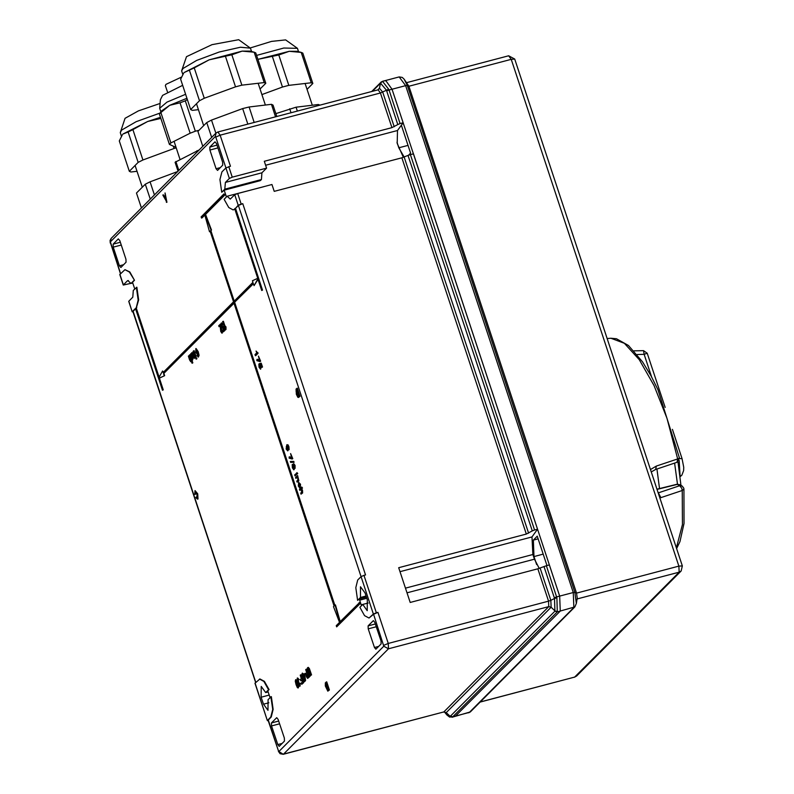 <?xml version="1.0" encoding="UTF-8"?>
<svg xmlns="http://www.w3.org/2000/svg" width="794" height="794" viewBox="0 0 794 794"><rect width="100%" height="100%" fill="white"/><g stroke="black" fill="none" stroke-linecap="round" stroke-linejoin="round"><path stroke-width="1.19" d="M182.799 74.408L181.667 70.884L182.987 68.492L196.624 60.423L219.213 52.057L240.383 47.223L250.428 48.146L251.579 51.521M181.667 70.884L186.481 56.652L212.028 44.613L238.666 39.7L250.428 48.146M183.742 73.078L180.655 79.231L190.699 109.602L192.307 110.346L198.401 109.632M260.045 89.067L265.821 83.271L255.777 52.91L254.179 52.166L242.22 51.134L231.808 54.776L241.852 85.137L264.213 82.526L254.169 52.166L250.041 51.134L242.22 51.134L209.08 59.858L231.808 54.776M265.821 83.271L264.213 82.526M241.852 85.137L235.49 86.814L225.446 56.453M194.252 67.937L209.08 59.858L184.307 72.462L194.252 67.937L204.296 98.307L199.532 100.719L189.498 70.358M235.49 86.814L204.296 98.307M190.699 109.602L199.532 100.719M202.718 145.957L197.914 131.407L206.748 122.534L211.502 120.112L242.706 108.629L249.068 106.952L254.189 122.425M242.706 108.629L247.817 124.102M211.502 120.112L215.849 133.233M206.748 122.534L211.67 137.422M202.698 146.433L208.891 140.21M275.548 116.797L271.429 104.332L273.037 105.076L276.798 116.47M271.429 104.332L249.068 106.952M307.07 89.275L312.836 83.479L302.792 53.109L301.194 52.374L289.234 51.342L278.833 54.985L288.867 85.345L311.228 82.735L301.194 52.364L297.055 51.342L289.234 51.342L257.931 59.401L278.833 54.985M312.836 83.479L311.228 82.735M288.867 85.345L282.505 87.022L272.461 56.662M282.505 87.022L261.881 94.615M250.309 47.938L271.498 41.348L285.691 39.908L297.452 48.355L298.594 51.719M256.611 55.431L283.746 47.987L297.452 48.355M275.855 113.602L296.083 107.15L297.373 111.051M289.721 108.828L291.011 112.728M318.741 105.433L318.444 104.54L319.863 105.136M318.444 104.54L296.083 107.15M121.403 136.072L120.271 132.548L121.591 130.156L136.171 121.671L160.06 113.066M120.271 132.548L125.085 118.326L138.414 110.823L159.594 103.657M122.345 134.742L119.259 140.905L129.303 171.266L130.911 172.01L136.995 171.296M176.208 147.892L174.094 148.478L173.34 146.215M174.094 148.478L142.89 159.971L132.856 129.611L147.674 121.532L160.845 118.425M142.89 159.971L138.136 162.393L128.092 132.022L132.856 129.611M128.092 132.022L122.901 134.126L147.674 121.532L160.477 117.294M129.303 171.266L138.136 162.393M141.322 207.621L136.508 193.071L145.352 184.198L150.106 181.776L177.787 171.454M150.106 181.776L154.443 194.897M145.352 184.198L150.274 199.086M141.302 208.097L147.495 201.875M167.395 91.786L165.37 85.653L165.986 84.372L181.459 77.078M160.874 111.865L159.713 108.321L166.889 102.158L185.647 94.317M159.713 108.321L160.438 99.776L162.581 95.419L182.67 85.315M159.395 114.048L160.884 112.559L170.918 142.92L169.44 144.409L159.395 114.048L161.42 111.061L169.708 105.344L186.957 98.287M170.918 142.92L190.123 133.154L195.354 131.228L185.31 100.868L187.364 99.528M190.123 133.154L180.079 102.793L185.31 100.868M160.884 112.559L169.708 105.344L180.079 102.793M169.44 144.409L176.05 147.406M195.354 131.228L198.847 130.305M178.025 171.216L175.077 162.284L199.284 149.868M197.051 150.691L197.398 151.753M175.921 161.44L178.868 170.373M676.369 547.9L682.433 524.506L682.274 490.543L681.709 488.191L679.704 485.779L677.093 484.251L656.946 489.173M660.926 497.669L682.274 490.543L683.952 488.975L683.773 488.131L682.215 486.136L679.704 485.779L658.345 492.925L660.926 497.669L659.864 497.987M650.475 469.591L656.33 466.118L677.679 458.952L666.95 418.259L654.018 385.606L639.289 359.682L624.362 343.316L610.844 338.264L607.132 338.532M682.215 486.136L679.982 484.727L677.471 484.37L657.015 489.362M679.446 458.009L677.679 458.952L676.954 462.297L679.446 458.009L657.889 389.695L651.011 375.77L642.564 361.816L628.461 345.509L616.412 338.78L610.844 338.264M656.33 466.118L655.606 469.453L676.954 462.297M680.121 476.44L681.808 475.179L683.634 470.564L683.753 467.279L682.086 458.614L679.515 458.654M680.14 476.608L681.351 475.656M376.336 612.769L373.398 614.02L361.042 576.652L363.98 575.392L376.336 612.769L377.944 612.343L388.216 643.408L548.515 601.197L537.816 568.832L546.332 565.695L556.644 596.889L559.701 596.086L560.296 611.052L455.111 716.416L560.296 611.052L559.701 596.086L392.087 89.256L385.636 80.452L384.961 80.859M546.987 565.526L537.27 536.168L533.36 540.099L534.015 556.554L536.635 564.494M408.503 155.217L410.597 153.123L401.377 125.244M396.98 142.215L398.836 147.813L404.136 157.013M480.062 702.095L574.618 677.113L679.128 572.146L678.89 566.162L576.563 593.108L577.218 598.051L576.365 603.47L574.896 592.334L576.563 593.108L408.94 86.268L407.272 85.494L574.896 592.334L573.238 592.523L405.625 85.692L389.03 90.059L400.116 123.596L397.844 124.519L386.728 90.913L389.03 90.059L388.713 89.196L386.47 90.218L380.495 83.181L382.529 81.266L388.713 89.196M403.312 157.321L397.228 143.446L397.526 130.504L403.173 122.782L392.087 89.256L385.636 80.452L399.174 76.889L405.625 85.692L407.272 85.494L404.146 79.162L408.94 86.268L511.267 59.332L508.686 55.808L406.885 82.616M134.772 288.966L132.519 282.227L134.514 280.232L129.869 271.965L124.995 269.672L129.402 272.084L134.514 280.232M165.023 192.932L166.919 202.262L162.849 195.116L164.279 197.031L165.251 196.049L165.023 192.932L166.462 202.381M163.187 194.778L164.626 196.684M234.816 209.05L233.148 209.944L234.696 209.169M226.429 196.902L224.216 190.133L221.764 192.257L224.831 189.18L261.405 179.543L260.333 180.625L224.216 190.133M128.797 301.184L132.191 311.883L128.717 301.373L132.787 297.184L133.303 290.435L136.826 287.239L138.632 299.943L136.231 308.062L159.078 377.15M163.504 372.118L162.621 370.957L163.127 372.495L233.515 301.809L210.152 231.163L209.547 231.769L210.231 231.421M234.24 209.288L234.726 208.802L257.722 278.317L252.432 280.758L252.949 282.287L233.843 301.482L210.479 230.836L211.075 230.23L205.07 214.489L224.335 195.135L223.948 193.964L201.09 216.931L201.934 217.973L204.812 215.075M223.948 193.964L224.791 195.016L205.527 214.37L211.532 230.111L210.936 230.717L234.21 301.105M217.923 147.932L209.924 150.046L216.097 168.725L217.526 170.412L222.757 165.162L222.638 162.165L216.454 143.486L215.025 141.798L209.805 147.049L217.01 145.153M209.924 150.046L209.805 147.049M121.254 245.028L113.254 247.133L119.428 265.821L120.857 267.499L126.077 262.248L125.958 259.261L119.785 240.572L118.356 238.895L113.135 244.145L120.331 242.249M113.254 247.133L113.135 244.145M195.483 491.595L195.572 494.225L194.709 494.394L195.026 490.553L197.666 493.808L197.974 498.999M195.026 490.553L197.666 493.808M197.21 493.928L197.517 499.118L195.85 497.63L196.545 496.935L197.289 498.076M296.906 388.266L299.606 396.434L297.859 397.258L296.4 394.281L296.093 389.09L297.363 388.147L300.072 396.315L298.475 397.486M258.844 363.999L260.214 368.138L260.333 365.905L259.35 363.632L260.799 363.295L262.08 367.175L260.789 364.446L260.055 364.625L260.541 369.2L259.043 367.185L258.844 363.999L260.432 367.979M259.35 363.632L261.256 363.176L262.536 367.056L261.782 367.473M260.521 364.515L261.147 365.806L260.769 369.061M257.216 359.335L259.251 359.791M256.909 360.635L256.958 359.374L259.499 360.555L258.407 356.069L260.591 361.181L259.896 361.548L256.909 360.635L257.603 360.377M257.802 352.615L258.02 353.29L255.737 355.593L254.934 354.66L256.72 352.873L256.025 351.057L258.02 353.29M297.81 682.423L298.872 686.502L298.276 687.932M295.924 679.684L297.115 680.666M307.923 669.094L309.72 676.349L309.293 676.786L307.903 672.578L307.467 667.764L308.28 667.407L309.402 668.598L311.536 674.87L310.643 675.426L308.231 669.005M308.31 669.054L310.176 676.23L309.293 676.786M189.677 354.809L192.088 363.275L191.096 360.297L190.749 361.776L189.577 359.93L188.327 356.159L190.56 360.724L189.379 355.107L190.133 354.69L190.322 355.275M190.768 356.625L191.423 358.59M191.761 359.603L192.833 362.868L192.088 363.275M191.463 361.399L191.026 361.647M188.625 355.871L190.758 360.466M191.245 354.749L191.384 356.357L190.6 356.675L190.749 353.667L192.724 355.99M191.017 353.658L192.307 354.729M193.141 357.24L192.684 359.94M192.327 356.099L192.605 359.96L191.324 358.739L192.039 358.213L192.406 358.838M194.222 358.342L193.22 357.429L191.672 352.804L193.994 357.31L193.021 351.454L195.453 357.31L194.699 357.717L194.421 356.883L194.371 358.302M194.897 357.667L194.679 358.213M191.959 352.516L194.103 357.111M194.173 350.63L196.158 356.605L195.403 357.012L193.428 351.037L194.173 350.63M196.535 357.757L196.882 358.799L196.128 359.216L195.781 358.163L196.535 357.757M196.098 348.556L198.202 351.682L199.076 355.355L198.44 356.963M197.249 355.156L197.964 356.089L198.222 355.533L197.597 352.546L197.249 354.263L195.84 352.199L195.82 348.566L197.746 351.811L198.619 355.474L198.172 357.102L196.991 355.563L197.706 355.037L198.163 355.851M197.984 353.846L197.547 354.134M361.091 576.613L238.359 205.497L235.51 208.346L262.546 290.098L261.762 290.544L257.901 278.863L254.04 285.612L253.326 283.458L234.22 302.643L253.415 283.716M258.04 279.299L254.04 285.612M334.82 605.316L234.687 302.524M340.239 621.652L335.505 604.959L334.443 605.683L234.22 302.643M335.048 605.078L339.852 622.039L359.583 602.567L359.96 603.728L336.646 626.813L336.259 625.642L339.524 622.367L333.52 606.616L334.115 606.011L233.902 302.98L163.514 373.666L233.982 303.229M132.28 311.695L135.446 308.519L162.482 390.261L163.266 389.814L159.405 378.133L164.686 375.691L163.971 373.547M163.266 389.814L162.482 390.261M255.628 682.532L132.926 311.526L135.526 308.767M255.092 683.058L267.37 720.615L255.003 683.247L259.975 678.939L264.392 681.361L269.037 689.619L267.806 690.859L270.049 697.598M268.233 719.989L278.515 751.045L268.104 720.257L271.24 716.962L273.156 709.33L271.359 696.626L268.054 699.613L267.995 710.362L263.479 704.199L268.888 702.779M278.515 751.045L278.942 751.551L383.839 646.197L373.527 614.228L368.982 618.02L364.565 615.608L359.92 607.341L362.759 604.482L367.275 610.646L367.334 599.897L365.022 592.89L360.506 586.726L360.446 597.475L366.044 596.006M361.508 605.743L359.285 598.984L357.598 600.333L360.446 597.475M376.277 626.744L368.267 628.848L374.45 647.537L375.88 649.214L381.1 643.964L380.981 640.976L374.808 622.288L373.379 620.61L368.148 625.861L375.354 623.965M368.267 628.848L368.148 625.861M279.607 723.83L271.598 725.944L277.781 744.623L279.21 746.31L284.431 741.06L284.312 738.063L278.128 719.384L276.709 717.707L271.479 722.947L278.684 721.051M271.598 725.944L271.479 722.947M222.945 321.401L225.049 327.763L225.178 326.036L225.953 326.88L226.002 329.56L225.357 329.867L222.648 321.689L223.402 321.282L225.109 326.443M221.625 322.92L223.104 324.508L222.389 325.024L221.705 323.922M221.834 324.021L222.777 327.535M221.476 323.982L222.568 327.733L223.63 326.215L224.781 330.641L223.233 331.852L222.886 330.8L223.739 329.957L223.074 328.637M220.216 325.868L219.065 326.681L218.717 325.639L220.672 324.012L221.943 331.991M220.216 324.131L221 331.217L221.854 332.13L221.804 330.225L222.588 329.917L222.201 333.063M306.166 669.203L308.826 677.252L307.536 678.384L306.305 676.458L305.998 673.511L306.722 672.627L305.74 669.63L306.623 669.084L309.283 677.123L307.625 678.364M305.323 673.272L305.769 674.612L304.469 675.575L304.033 674.235L305.323 673.272M302.851 674.523L302.851 676.508M304.479 676.289L305.134 680.567L304.42 681.699L303 680.081L303.328 679.336L304.291 680.15L304.062 676.796L302.454 674.582L302.484 676.885L303.487 676.22L303.933 677.56L302.494 678.662L301.422 675.426L302.266 673.094L304.936 676.17L305.591 680.448L304.648 681.58M302.266 673.094L304.092 674.166M304.697 675.515L304.936 676.17M303.328 679.336L304.37 680.061M300.817 680.905L300.37 679.565L301.323 678.602L300.192 675.198L300.628 674.761L303.745 682.691L301.76 684.349L301.313 683.009L302.415 681.907L301.76 679.942L300.817 680.905L301.849 680.2M297.671 677.937L299.189 679.595L298.355 680.339L297.77 679.376M297.998 679.585L299.527 684.418M297.641 679.406L299.398 684.914L299.358 683.594L300.331 683.277L300.003 686.185M287.001 444.739L287.974 444.888L288.927 446.724L289.115 449.672L287.1 445.771L287.746 450.853L286.108 449.057L286.783 444.749L288.47 446.843L288.659 449.791M287.319 445.781L288.381 448.421M288.5 449.364L287.795 450.843M289.443 456.808L291.477 457.255M289.145 458.108L289.195 456.848L291.735 458.019L290.644 453.533L292.827 458.654L292.132 459.011L289.145 458.108L289.83 457.85M290.743 461.443L293.79 461.453L294.078 462.316L290.574 462.426L290.743 461.443M292.629 464.43L293.135 464.46M293.77 463.706L295.11 465.423L295.06 468.391M294.584 468.5L294.018 469.77M297.78 473.502L297.025 473.919L296.976 472.579L297.78 473.502L297.025 473.919M297.095 473.899L295.04 475.924L294.693 474.872L296.757 473.095M297.204 477.432L295.864 478.435L295.527 477.393L297.651 475.586L298.852 480.737L297.115 482.206L296.767 481.164L297.77 480.162L297.81 478.524L297.194 477.422M298.683 483.566L298.604 485.769L299.785 487.913L298.355 486.077L298.613 482.355L300.082 484.34L300.331 487.218L299.824 484.608L298.683 483.566L299.844 486.732M299.467 486.831L300.152 487.814M298.613 482.355L300.539 484.211L300.331 487.218M301.154 489.382L299.824 490.384L299.477 489.332L301.76 487.04L302.564 487.973L301.73 488.806L302.554 490.305L302.583 492.975L301.065 494.156L300.718 493.114L301.76 492.072L301.134 489.372M326.245 681.927L328.944 690.095L327.813 691.137L325.312 685.976L325.381 682.79L326.701 681.808L329.401 689.976L328.041 691.008M263.777 186.65L227.153 196.178L230.29 199.066L234.746 194.778L237.684 193.518L241.168 204.028L242.766 203.611L365.577 574.975L363.98 575.392M241.168 204.028L238.22 205.289L235.51 208.346M238.359 205.497L242.766 203.611M162.621 370.957L158.76 377.706L136.231 308.062M135.774 308.191L136.717 307.576M132.191 311.883L133.064 311.933M134.057 280.351L130.99 283.428L127.854 280.55L127.377 280.838L123.308 285.016L130.941 283.339M537.816 568.832L410.19 602.438L398.697 567.67L526.323 534.074L401.863 157.758L274.248 191.364L271.975 184.496L237.684 193.518M373.527 614.228L377.944 612.343M537.578 529.191L413.436 153.818L410.379 154.632L534.521 529.995L537.578 529.191L531.93 536.903L532.913 554.549L534.461 559.214L539.255 568.395M444.69 712.178L446.943 715.017L452.739 716.813L469.323 712.446L573.834 607.479L573.238 592.523L559.701 596.086L549.388 564.891L546.332 565.695M534.521 529.995L532.248 530.928L408.047 155.396L410.379 154.632M408.047 155.396L401.863 157.758M532.248 530.928L526.323 534.074M400.116 123.596L403.173 122.782M221.764 192.257L219.968 179.553L221.883 171.921L225.863 167.921L230.409 166.234L220.127 135.178L215.72 137.064L215.293 136.558L110.396 241.912L120.619 273.622M228.801 166.661L232.285 177.171L266.566 168.139L264.293 161.271L391.918 127.665L397.844 124.519M450.367 716.168L554.877 611.201L554.549 598.458L556.912 597.783L557.249 611.856L452.739 716.813L449.563 717.091L446.943 715.017M540.148 568.067L550.828 600.353L554.549 598.458L554.341 597.743L556.644 596.889L556.912 597.783M452.461 717.032L450.148 716.347L446.198 712.595L551.096 607.231L548.733 606.586L388.425 648.797L283.527 754.151L443.836 711.94L548.733 606.586L548.515 601.197L550.828 600.353L551.096 607.231L555.056 610.983L557.467 611.579M359.285 598.984L366.411 597.108M232.285 177.171L229.337 178.432L225.357 182.431L261.931 172.804L266.566 168.139M261.931 172.804L261.405 179.543M225.357 182.431L224.831 189.18M227.153 196.178L224.087 199.264L228.732 207.532L233.148 209.944M362.759 604.482L368.168 603.063M130.99 283.428L132.826 282.952M259.519 679.069L263.926 681.48L268.58 689.748L265.732 692.606L268.193 691.951M265.732 692.606L261.216 686.443L261.157 697.192L263.479 704.199M361.042 576.652L357.707 579.997L355.801 587.629L357.598 600.333M373.398 614.02L368.982 618.02M267.459 720.436L270.784 717.091L272.699 709.459L270.893 696.755M267.37 720.615L268.243 720.674M201.478 218.092L204.743 214.817L209.547 231.769M136.37 287.359L138.176 300.063L136.26 307.695M162.81 389.933L158.949 378.252L164.229 375.82L163.514 373.666M359.126 602.686L359.503 603.847L336.646 626.813M261.762 290.544L262.546 290.098M235.054 208.465L262.089 290.217M123.308 285.016L119.834 274.506L124.995 269.672M374.45 647.537L378.649 646.425M216.097 168.725L220.295 167.623M277.781 744.623L281.979 743.521M119.428 265.821L123.626 264.72M225.178 326.036L226.002 329.56M222.925 328.676L221.377 326.701L220.921 324.607L221.357 322.92L223.104 324.508M223.174 326.334L224.781 330.641M224.325 330.761L223.233 331.852M222.131 330.036L221.953 333.202L220.712 331.525L220.186 325.56L219.065 326.681M197.081 350.988L195.969 349.598L197.041 353.231L197.081 350.988M196.346 349.618L197.249 353.032M196.078 357.876L196.882 358.799M193.716 350.75L196.158 356.605M193.021 351.454L195.453 357.31M191.582 358.342L192.297 359.017L192.039 356.417L191.096 354.66M190.888 354.71L191.384 356.357M307.824 667.526L311.536 674.87M311.079 674.989L310.643 675.426M307.953 676.339L307.169 673.967L306.722 676.002L307.367 676.855L307.953 676.339M307.258 674.225L307.615 676.677M304.866 673.391L305.769 674.612M305.313 674.741L304.469 675.575M303.03 676.339L303.933 677.56M303.477 677.679L302.494 678.662M300.628 674.761L303.745 682.691M303.288 682.81L301.76 684.349M299.864 683.396L299.904 686.215L299.159 685.986L297.303 681.321L297.214 678.056L299.189 679.595M298.733 679.714L298.355 680.339M298.405 686.621L298.167 687.951L297.383 687.644L296.083 684.617L295.229 681.133L295.626 679.704L298.872 686.502M297.72 686.611L295.973 681.113L297.72 686.611M296.281 681.381L297.819 686.264M257.564 353.419L255.281 355.712M256.025 351.057L257.345 352.744M258.407 356.069L260.591 361.181M286.297 446.446L286.346 448.709L287.249 449.9L287.329 447.667L286.545 446.377M286.664 446.456L287.458 449.732M290.644 453.533L292.827 458.654M290.286 461.562L293.79 461.453M293.333 461.572L293.621 462.436M293.661 464.877L294.405 467.458L293.81 464.837M292.172 464.559L293.274 465.522L293.443 463.756L294.653 465.542L294.832 468.45L293.988 467.686L293.74 469.899L292.341 467.884L292.172 464.559M292.529 465.602L293.452 468.817L292.758 465.532M294.008 465.006L294.584 467.17M292.887 465.621L293.651 468.609M296.976 472.579L297.323 473.621M296.361 473.194L297.164 474.127M296.708 474.246L295.04 475.924M296.767 477.541L295.864 478.435M297.194 475.715L298.594 481.065M298.137 481.184L297.115 482.206M300.718 489.481L299.824 490.384M301.76 487.04L302.107 488.092L301.273 488.925L302.097 490.434L302.117 493.104L301.065 494.156M327.475 686.969L326.761 687.812L327.565 690.135L328.309 689.48L327.475 686.969M326.235 683.187L325.51 683.971L326.394 686.701L327.168 686.026L326.235 683.187M327.565 687.217L327.843 689.946M326.314 683.445L326.652 686.542M296.896 389.526L296.073 391.124L298.207 396.494L298.981 395.819L296.896 389.526M296.976 389.785L296.529 391.005L298.455 396.335M196.088 497.054L197.22 498.156L196.882 494.255L195.403 491.565M195.076 491.655L195.116 494.344M165.986 199.592L165.47 197.091L164.686 197.875L166.323 201.259L165.986 199.592M165.529 197.369L165.946 199.403M657.75 491.585L658.345 492.925M677.431 484.191L674.572 463.101M656.956 468.996L659.546 488.538M651.427 376.545L644.083 354.342L637.145 354.521M680.041 475.785L679.128 460.401M633.999 350.879L643.567 350.63L644.083 354.342L647.229 353.211L665.154 407.411M451.994 717.24L470.326 711.881L574.836 606.914L557.249 611.856L554.877 611.201M574.34 677.272L576.613 675.962L574.618 677.113L480.191 701.975M576.613 675.962L681.123 570.995L679.128 572.146L577.059 599.013M681.123 570.995L682.324 565.904L678.89 566.162L511.267 59.332L514.711 59.074L508.686 55.808M408.037 145.391L398.836 147.813M538.163 538.838L533.36 540.099M543.215 554.133L534.015 556.554M225.913 167.871L215.72 137.064M133.064 311.248L255.797 682.364M110.426 242.815L120.45 273.791M383.839 646.197L388.425 648.797L388.216 643.408L383.81 645.294M404.196 156.994L528.596 533.141M554.341 597.743L543.999 566.469M391.918 127.665L380.435 92.967L220.127 135.178L217.814 132.002L378.113 89.791L379.463 88.253L382.748 92.114L394.191 126.742M386.728 90.913L386.47 90.218L380.435 92.967L378.113 89.791M377.865 89.861L379.463 88.253L380.495 83.181L372.396 91.3M380.306 83.35L381.12 82.04M110.396 241.912L111.16 238.369L216.067 133.005L217.814 132.002L216.067 133.005L215.293 136.558M278.942 751.551L283.279 754.3L443.836 711.94L446.198 712.595L444.709 712.198M361.201 604.839L368.158 603.003M407.004 592.781L534.461 559.214M400.007 571.64L531.93 536.903M359.652 600.165L366.798 598.279M405.456 588.106L532.913 554.549M265.603 165.241L397.526 130.504M127.377 280.838L128.41 280.56M261.157 697.192L269.226 695.068M229.337 178.432L225.863 167.921M238.22 205.289L234.746 194.778M119.914 274.327L123.398 284.838M203.592 125.333L196.475 103.796M265.256 104.808L258.119 83.241M312.27 105.016L305.134 83.439M142.195 186.997L135.069 165.47M179.94 159.177L174.045 141.332M683.952 488.975L684.001 523.484L680.001 541.647L676.617 548.624M651.249 471.934L655.606 469.453M679.982 484.727L677.093 484.251M680.964 485.342L677.977 461.771M643.567 350.63L647.229 353.211M672.409 429.336L682.086 458.614M680.855 476.132L680.14 476.638M682.324 565.904L514.711 59.074M574.836 606.914L576.365 603.47M470.326 711.881L468.649 712.853M404.146 79.162L402.28 77.425L399.174 76.889M381.378 81.822L371.691 91.489M385.636 80.452L382.539 81.266M444.521 711.97L443.588 712.089M111.16 238.369L110.078 240.443L110.297 243.093M278.376 751.322L280.054 753.695L283.279 754.3"/></g></svg>
